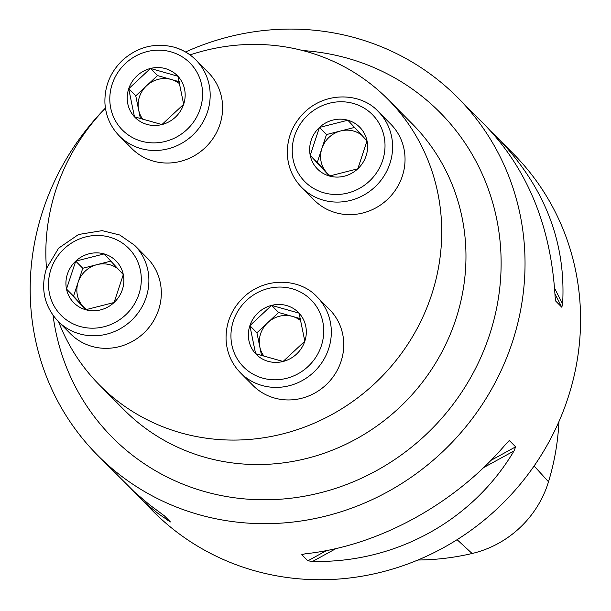<?xml version="1.0" encoding="UTF-8"?>
<svg xmlns="http://www.w3.org/2000/svg" width="611" height="611" viewBox="0 0 611 611"><rect width="100%" height="100%" fill="white"/><g stroke="black" fill="none" stroke-linecap="round" stroke-linejoin="round"><path stroke-width="0.92" d="M58.641 321.844A203.012 192.633 -44.7 0 0 99.562 385.129A203.012 192.633 -44.7 0 0 431.419 295.327A203.012 192.633 -44.7 0 0 388 99.364A203.012 192.633 -44.7 0 0 190.021 54.921M105.451 108.185A203.012 192.633 -44.7 0 0 46.474 268.336M185.53 51.988A253.771 240.795 135.3 0 1 457.883 97.783A253.771 240.795 135.3 0 1 512.155 342.74A253.771 240.795 135.3 0 1 97.34 454.996A253.771 240.795 135.3 0 1 43.06 210.039A253.771 240.795 135.3 0 1 105.428 108.055M491.275 131.701L513.416 153.835A253.771 240.795 135.3 0 1 502.616 503.495A253.771 240.795 135.3 0 1 152.865 511.048L131.602 489.358M97.34 454.996L134.626 492.161L149.703 504.923L164.351 515.806L170.416 521.939L158.669 513.973L147.602 504.999L137.101 495.124M497.644 137.918C544.477 186.645 566.137 241.987 562.616 303.957L561.807 307.234L555.743 301.108L555.078 296.35C550.946 226.658 527.843 169.85 485.776 125.935L457.883 97.783M301.788 554.689L305.072 553.818C378.43 546.135 455.562 503.823 506.473 443.342L509.566 440.714L515.638 446.84L514.004 450.941C472.509 520.931 395.378 563.243 312.611 561.425L307.86 560.822L301.788 554.689L302.766 554.154M508.871 440.913L508.222 441.448M417.939 560.004A246.913 234.288 -44.7 0 0 472.112 553.497A100.998 95.835 -44.7 0 0 548.502 481.781A246.913 234.288 -44.7 0 0 558.935 421.59M367.028 140.904A29.725 28.205 -44.7 0 0 347.85 120.222A29.725 28.205 -44.7 0 0 319.446 127.447A29.725 28.205 -44.7 0 0 310.22 155.347A29.725 28.205 -44.7 0 0 329.398 176.029A29.725 28.205 -44.7 0 0 357.802 168.812A29.725 28.205 -44.7 0 0 367.028 140.904L347.85 120.222L319.446 127.447L310.22 155.347L329.398 176.029L357.802 168.812L367.028 140.904M301.727 187.501L314.153 200.049A53.928 51.171 -44.7 0 0 402.305 176.197A53.928 51.171 -44.7 0 0 390.773 124.14L378.339 111.599A53.928 51.171 135.3 0 1 389.871 163.649A53.928 51.171 135.3 0 1 301.727 187.501C293.005 178.496 288.216 167.62 287.376 154.881C286.819 137.956 292.806 123.491 305.347 111.492C328.023 90.558 362.27 93.674 378.339 111.599M321.882 148.511L326.495 134.557L340.694 130.945A25.738 24.425 -44.7 0 0 321.882 148.511A25.738 24.425 -44.7 0 0 326.854 172.806L317.262 162.465L321.882 148.511M329.787 175.96L326.854 172.806A25.738 24.425 -44.7 0 0 330.322 175.869M361.681 135.107A25.738 24.425 -44.7 0 0 340.694 130.945L354.556 127.424M317.262 162.465L310.22 155.347M326.495 134.557L319.446 127.447M283.084 361.483A29.725 28.205 -44.7 0 0 304.813 341.205A29.725 28.205 -44.7 0 0 299.069 313.153A29.725 28.205 -44.7 0 0 271.597 305.378A29.725 28.205 -44.7 0 0 249.868 325.663A29.725 28.205 -44.7 0 0 255.612 353.716A29.725 28.205 -44.7 0 0 283.084 361.483L304.813 341.205L299.069 313.153L271.597 305.378L249.868 325.663L255.612 353.716L283.084 361.483M240.444 372.809L252.87 385.358A53.928 51.171 -44.7 0 0 274.438 398.028A53.928 51.171 -44.7 0 0 335.439 373.413A53.928 51.171 -44.7 0 0 329.489 309.449L317.056 296.9A53.928 51.171 135.3 0 1 323.013 360.864A53.928 51.171 135.3 0 1 262.004 385.48A53.928 51.171 135.3 0 1 240.444 372.809C231.714 363.797 226.933 352.929 226.093 340.19C225.535 323.257 231.523 308.792 244.056 296.793C266.74 275.859 300.986 278.983 317.056 296.9M300.948 320.859A25.738 24.425 -44.7 0 0 292.379 316.383L300.429 318.659M267.778 322.631L278.639 312.496L292.379 316.383A25.738 24.425 -44.7 0 0 267.778 322.631A25.738 24.425 -44.7 0 0 259.79 346.804L256.918 332.774L267.778 322.631M261.592 355.633L259.79 346.804A25.738 24.425 -44.7 0 0 264.135 356.412M256.918 332.774L249.868 325.663M278.639 312.496L271.597 305.378M66.5 289.049A29.725 28.205 -44.7 0 0 85.677 309.731A29.725 28.205 -44.7 0 0 114.081 302.506A29.725 28.205 -44.7 0 0 123.307 274.599A29.725 28.205 -44.7 0 0 104.137 253.916A29.725 28.205 -44.7 0 0 75.726 261.141A29.725 28.205 -44.7 0 0 66.5 289.049L85.677 309.731L114.081 302.506L123.307 274.599L104.137 253.916L75.726 261.141L66.5 289.049L73.549 296.159L82.775 268.252L110.835 261.118M58.007 321.203L70.441 333.743A53.928 51.171 -44.7 0 0 144.761 332.14A53.928 51.171 -44.7 0 0 147.052 257.842L134.626 245.294A53.928 51.171 135.3 0 1 132.327 319.599A53.928 51.171 135.3 0 1 58.007 321.203C44.343 306.31 40.448 288.843 46.314 268.809L58.58 248.203L78.552 234.487L102.136 230.645L119.809 235.021L134.626 245.294M117.969 268.809A25.738 24.425 -44.7 0 0 96.981 264.639A25.738 24.425 -44.7 0 0 78.162 282.206A25.738 24.425 -44.7 0 0 83.134 306.501L73.549 296.159M86.067 309.662L83.134 306.501A25.738 24.425 -44.7 0 0 86.609 309.563M82.775 268.252L75.726 261.141M150.443 68.463A29.725 28.205 -44.7 0 0 128.715 88.748A29.725 28.205 -44.7 0 0 134.458 116.8A29.725 28.205 -44.7 0 0 161.93 124.568A29.725 28.205 -44.7 0 0 183.659 104.29A29.725 28.205 -44.7 0 0 177.916 76.238A29.725 28.205 -44.7 0 0 150.443 68.463L128.715 88.748L134.458 116.8L161.93 124.568L183.659 104.29L177.916 76.238L150.443 68.463L157.493 75.581L179.283 81.744M119.29 135.894L131.724 148.442A53.928 51.171 -44.7 0 0 206.044 146.839A53.928 51.171 -44.7 0 0 208.336 72.533L195.91 59.985A53.928 51.171 135.3 0 1 193.611 134.29A53.928 51.171 135.3 0 1 119.29 135.894C110.568 126.882 105.787 116.014 104.939 103.274C104.389 86.342 110.377 71.877 122.91 59.878C138.124 46.726 155.186 42.487 174.097 47.162C182.513 49.583 189.784 53.852 195.91 59.985A53.928 51.171 135.3 0 0 174.341 47.314M140.446 118.71L138.636 109.881A25.738 24.425 -44.7 0 0 142.989 119.489M179.802 83.944A25.738 24.425 -44.7 0 0 171.225 79.461A25.738 24.425 -44.7 0 0 146.625 85.716L157.493 75.581M138.636 109.881L135.764 95.858L146.625 85.716A25.738 24.425 -44.7 0 0 138.636 109.881M135.764 95.858L128.715 88.748M99.562 385.129L123.812 409.599A203.012 192.633 -44.7 0 0 455.661 319.797A203.012 192.633 -44.7 0 0 412.242 123.834L388 99.364M472.112 553.497L457.097 539.681M548.502 481.781L534.106 465.972M166.75 518.235L167.903 520.488M562.616 303.957L554.597 288.277M561.807 307.234L554.956 293.822M307.86 560.822L326.526 550.58M490.9 460.404L515.638 446.84M312.611 561.425L336.027 548.579M483.614 467.614L514.004 450.941M302.804 50.568A230.729 218.937 135.3 0 1 489.419 335.256A230.729 218.937 135.3 0 1 254.176 499.554A230.729 218.937 135.3 0 1 53.05 315.345M382.601 160.571A47.582 45.145 -44.7 0 0 329.428 103.221A47.582 45.145 -44.7 0 0 303.843 180.589A47.582 45.145 -44.7 0 0 382.601 160.571M262.57 378.102A47.582 45.145 -44.7 0 0 322.814 321.875A47.582 45.145 -44.7 0 0 246.638 300.322A47.582 45.145 -44.7 0 0 262.57 378.102M50.927 269.382A47.582 45.145 -44.7 0 0 104.099 326.732A47.582 45.145 -44.7 0 0 129.685 249.357A47.582 45.145 -44.7 0 0 50.927 269.382M170.965 51.851A47.582 45.145 -44.7 0 0 110.721 108.078A47.582 45.145 -44.7 0 0 186.89 129.624A47.582 45.145 -44.7 0 0 170.965 51.851"/></g></svg>
